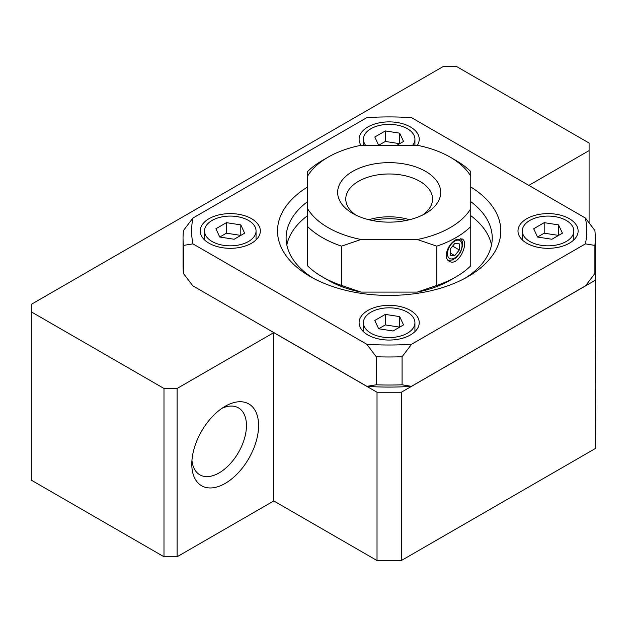 <?xml version="1.0" encoding="UTF-8"?>
<svg xmlns="http://www.w3.org/2000/svg" width="627" height="627" viewBox="0 0 627 627"><rect width="100%" height="100%" fill="white"/><g stroke="black" fill="none" stroke-linecap="round" stroke-linejoin="round"><path stroke-width="0.94" d="M367.038 386.342L367.179 386.357A197.623 114.098 0 0 1 366.905 386.334L192.81 285.818L183.452 273.474L183.452 245.423L192.904 243.872A197.536 114.043 180 0 1 192.904 218.055L183.452 230.524A206.126 119.005 180 0 0 183.045 237.978A206.126 119.005 180 0 0 183.452 245.423M594.89 273.474L585.532 285.818L411.43 386.334L402.079 384.798L402.079 356.747L411.531 344.278L585.438 243.872L594.89 245.423L594.89 273.474A206.126 119.005 180 0 0 595.289 266.028L595.289 237.978A206.126 119.005 180 0 0 594.89 230.524L585.438 218.055L411.531 117.649A197.536 114.043 180 0 0 366.811 117.649L192.904 218.055M192.904 243.872L366.811 344.278L376.263 356.747L376.263 384.798L366.905 386.334M328.133 157.158L322.364 160.488A94.473 54.541 180 0 0 307.575 171.563L307.575 176.132A86.314 49.831 180 0 1 328.133 157.158A86.314 49.831 180 0 1 361.003 145.292A30.057 17.352 180 0 1 359.106 139.233A30.057 17.352 180 0 1 377.666 123.198A30.057 17.352 180 0 1 410.426 126.96A30.057 17.352 180 0 1 419.228 139.233A30.057 17.352 180 0 1 417.339 145.292A86.314 49.831 180 0 1 450.202 157.158A86.314 49.831 180 0 1 470.759 176.132L470.759 171.563A94.473 54.541 180 0 0 455.97 160.488L450.202 157.158M307.575 226.551L307.575 265.824A94.473 54.541 180 0 0 322.364 276.891A94.473 54.541 180 0 0 341.543 285.434L341.543 246.16A94.473 54.541 180 0 1 307.575 226.551L307.575 176.132M491.513 244.985A103.063 59.502 0 0 0 470.759 215.649M307.575 215.649A103.063 59.502 0 0 0 286.829 244.985M470.759 265.73L470.759 226.551A94.473 54.541 180 0 1 436.792 246.16L436.792 285.434L417.331 292.096A86.314 49.831 180 0 0 450.202 280.222L455.97 276.891A94.473 54.541 180 0 1 436.792 285.434M470.759 265.824A94.473 54.541 180 0 1 455.97 276.891M455.97 239.726C448.039 243.676 442.615 258.089 449.222 261.224C458.196 267.314 469.748 242.406 462.099 238.911L455.97 239.726M377.023 392.251L273.78 332.639L273.78 500.942L377.023 560.546L377.023 392.251L401.311 392.251L401.311 560.546L595.65 448.352L595.289 265.817M341.543 285.434L361.003 292.096A86.314 49.831 180 0 1 328.133 280.222L322.364 276.891M341.543 246.16L361.003 239.498A86.314 49.831 180 0 1 307.575 208.65M470.759 226.551L470.759 208.65A86.314 49.831 180 0 1 417.331 239.498L436.792 246.16M240.799 235.407L226.433 233.189L219.763 237.037L234.13 239.255L244.648 233.181L240.799 224.889L240.799 235.407M240.799 224.889L226.433 222.663L215.915 228.737L219.763 237.037M226.433 222.663L226.433 233.189M396.899 145.292L403.537 141.451L399.689 133.159L399.689 143.677L385.323 141.451L378.677 145.292M399.689 133.159L385.323 130.933L374.797 137.007L378.645 145.292M385.323 130.933L385.323 141.451M558.571 235.407L544.205 233.189L537.535 237.037L551.909 239.255L562.427 233.181L558.571 224.889L558.571 235.407M558.571 224.889L544.205 222.663L533.687 228.737L537.535 237.037M544.205 222.663L544.205 233.189M248.504 220.445A25.762 14.876 180 0 1 256.051 230.963A25.762 14.876 180 0 1 230.281 245.839A25.762 14.876 180 0 1 204.52 230.963A25.762 14.876 180 0 1 220.422 217.216A25.762 14.876 180 0 1 248.504 220.445M365.635 145.292A25.762 14.876 180 0 1 363.401 139.233A25.762 14.876 180 0 1 379.311 125.486A25.762 14.876 180 0 1 407.385 128.715A25.762 14.876 180 0 1 414.933 139.233A25.762 14.876 180 0 1 412.699 145.292M566.275 220.445A25.762 14.876 180 0 1 573.823 230.963A25.762 14.876 180 0 1 548.053 245.839A25.762 14.876 180 0 1 522.291 230.963A25.762 14.876 180 0 1 538.193 217.216A25.762 14.876 180 0 1 566.275 220.445M251.537 218.69A30.057 17.352 180 0 1 260.338 230.963A30.057 17.352 180 0 1 230.281 248.316A30.057 17.352 180 0 1 200.225 230.963A30.057 17.352 180 0 1 218.776 214.928A30.057 17.352 180 0 1 251.537 218.69M569.308 218.69A30.057 17.352 180 0 1 578.118 230.963A30.057 17.352 180 0 1 548.053 248.316A30.057 17.352 180 0 1 517.996 230.963A30.057 17.352 180 0 1 536.555 214.928A30.057 17.352 180 0 1 569.308 218.69M399.689 327.137L385.323 324.919L378.653 328.767L393.019 330.993L403.537 324.919L399.689 316.619L399.689 327.137M399.689 316.619L385.323 314.401L374.797 320.475L378.653 328.767M385.323 314.401L385.323 324.919M407.385 312.175A25.762 14.876 180 0 1 414.933 322.693A25.762 14.876 180 0 1 389.171 337.569A25.762 14.876 180 0 1 363.401 322.693A25.762 14.876 180 0 1 379.311 308.954A25.762 14.876 180 0 1 407.385 312.175M410.426 310.42A30.057 17.352 180 0 1 419.228 322.693A30.057 17.352 180 0 1 389.171 340.053A30.057 17.352 180 0 1 359.106 322.693A30.057 17.352 180 0 1 377.666 306.658A30.057 17.352 180 0 1 410.426 310.42M371.991 220.445A51.532 29.751 180 0 1 406.343 220.445M368.809 219.724A43.396 25.056 180 0 1 409.525 219.724M355.854 215.092A43.396 25.056 180 0 1 345.775 199.033A43.396 25.056 180 0 1 372.563 175.889A43.396 25.056 180 0 1 419.855 181.321A43.396 25.056 180 0 1 432.567 199.033A43.396 25.056 180 0 1 422.488 215.092M425.608 171.359A51.532 29.751 180 0 1 425.608 213.431A51.532 29.751 180 0 1 352.735 213.431A51.532 29.751 180 0 1 352.735 171.359A51.532 29.751 180 0 1 425.608 171.359M377.023 560.546L401.311 560.546M528.851 185.38L589.09 150.598L589.09 143.027L456.456 66.454L443.344 66.454L31.35 304.314L31.35 311.885L163.984 388.458L177.104 388.458L273.78 332.639M589.09 222.828L589.09 150.598M367.085 386.365A197.536 114.043 180 0 0 411.257 386.365L411.296 386.342M595.65 280.05L401.311 392.251M225.203 483.409A47.237 27.274 -60 0 1 191.799 464.129A47.237 27.274 -60 0 1 225.195 406.272A47.237 27.274 -60 0 1 258.598 425.561A47.237 27.274 -60 0 1 225.203 483.409M31.35 311.885L31.35 480.188L163.984 556.76L177.104 556.76L177.104 388.458M177.104 556.76L273.78 500.942M163.984 556.76L163.984 388.458M222.013 408.295A38.647 22.313 -60 0 1 238.448 407.863A38.647 22.313 -60 0 1 244.373 438.837A38.647 22.313 -60 0 1 219.129 472.891A38.647 22.313 -60 0 1 199.801 474.804A38.647 22.313 -60 0 1 191.948 460.359M470.759 186.964A111.653 64.463 180 0 1 468.118 276.538A111.653 64.463 180 0 1 310.216 276.538A111.653 64.463 180 0 1 307.575 186.964M470.759 201.62A103.063 59.502 180 0 1 492.234 237.978A103.063 59.502 180 0 1 464.96 278.294M313.375 278.294A103.063 59.502 180 0 1 286.108 237.978A103.063 59.502 180 0 1 307.575 201.62M470.759 208.65L470.759 176.132M361.003 239.498L417.331 239.498M361.003 292.096L417.331 292.096M417.331 145.292L361.003 145.292M411.531 344.278A197.536 114.043 180 0 1 366.811 344.278M585.438 218.055A197.536 114.043 180 0 1 585.438 243.872M454.755 255.62L459.309 249.954L459.309 243.879L454.755 243.472L450.202 249.138L450.202 255.213L454.755 255.62L450.202 252.987M452.647 246.105L459.309 249.954M402.079 384.798A206.126 119.005 180 0 1 376.263 384.798M183.045 237.978L183.045 266.028A206.126 119.005 0 0 0 183.452 273.474M402.079 356.747A206.126 119.005 180 0 1 376.263 356.747M595.289 237.978A206.126 119.005 180 0 1 594.89 245.423M454.755 241.129A10.306 5.949 120 0 0 448.446 257.399A10.306 5.949 120 0 0 461.072 250.11A10.306 5.949 120 0 0 454.755 241.129M256.051 239.898L256.051 230.963M204.52 239.898L204.52 230.963M414.933 145.292L414.933 139.233M363.401 145.292L363.401 139.233M573.823 239.898L573.823 230.963M522.291 239.898L522.291 230.963M414.933 331.636L414.933 322.693M363.401 331.636L363.401 322.693M448.023 260.276L452.263 260.033L456.025 257.885L460.579 252.297L462.773 245.079L462.601 242.171L460.782 238.456"/></g></svg>
